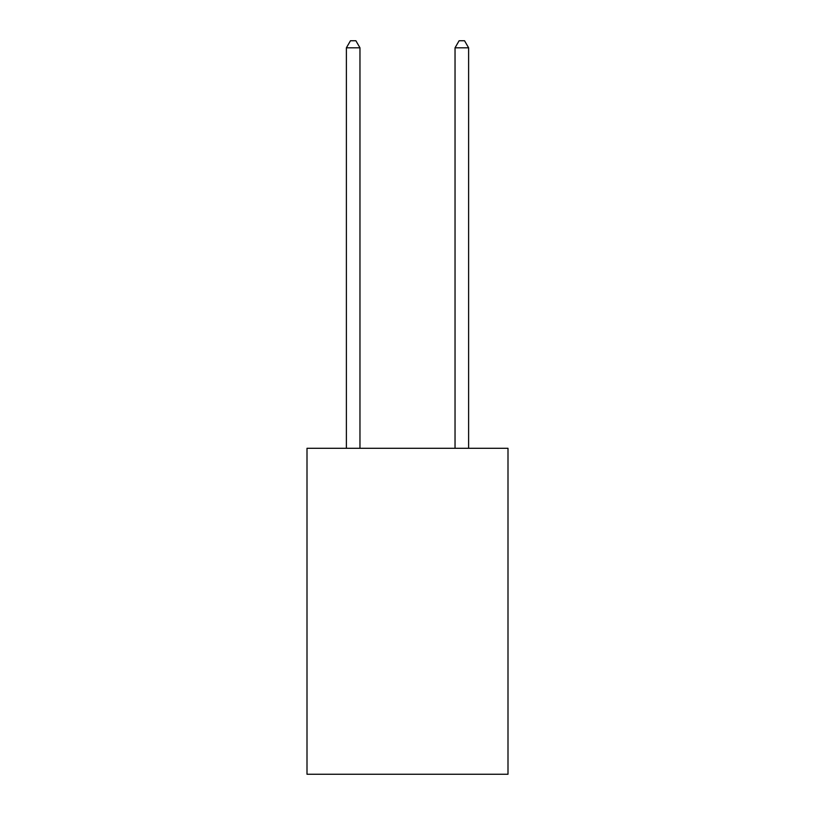 <?xml version="1.0" encoding="UTF-8"?>
<svg xmlns="http://www.w3.org/2000/svg" width="815" height="815" viewBox="0 0 815 815"><rect width="100%" height="100%" fill="white"/><g stroke="black" fill="none" stroke-linecap="round" stroke-linejoin="round"><path stroke-width="1.22" d="M508 448.301L508 774.25L307 774.25L307 448.301L508 448.301M359.965 448.301L359.965 47.81L346.385 47.81L346.385 448.301M346.385 47.81L350.46 40.75L355.89 40.75L359.965 47.81M468.615 448.301L468.615 47.81L455.035 47.81L455.035 448.301M455.035 47.81L459.11 40.75L464.54 40.75L468.615 47.81"/></g></svg>
